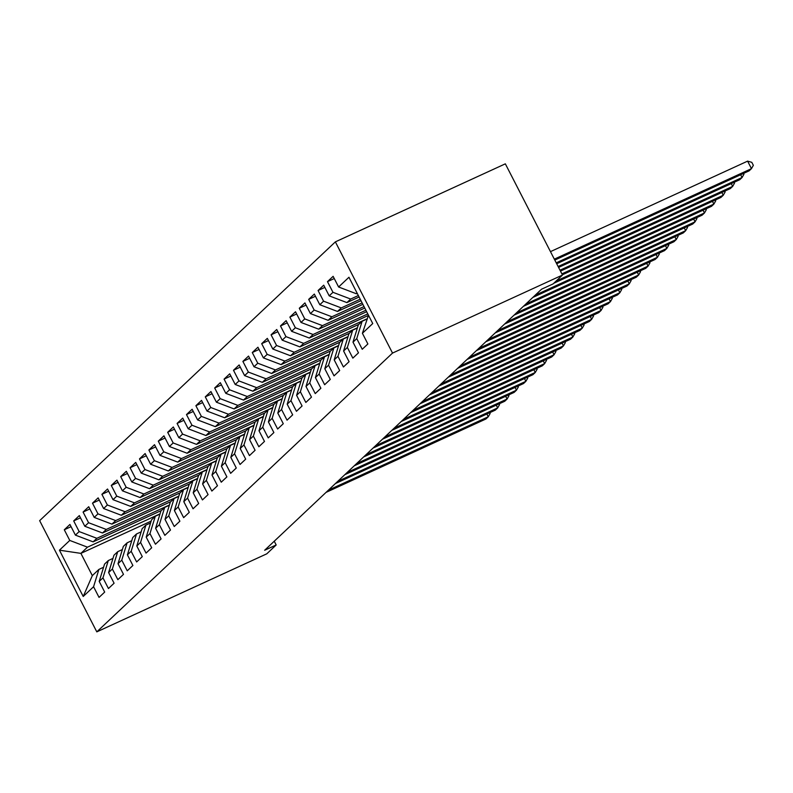 <?xml version="1.0" encoding="UTF-8"?>
<svg xmlns="http://www.w3.org/2000/svg" width="793" height="793" viewBox="0 0 793 793"><rect width="100%" height="100%" fill="white"/><g stroke="black" fill="none" stroke-linecap="round" stroke-linejoin="round"><path stroke-width="1.19" d="M335.37 241.865L39.65 520.654L96.805 631.862L392.525 353.083L335.37 241.865L505.339 163.834L562.495 275.042L392.525 353.083M151.136 521.13L80.896 553.375L59.435 550.183L83.225 596.475L93.564 586.731L99.046 597.397L104.686 592.084L99.204 581.408L102.961 577.869L108.453 588.535L114.093 583.222L108.601 572.546L112.368 569.007L117.85 579.673L123.49 574.36L118.008 563.694L121.765 560.145L127.247 570.811L132.887 565.498L127.405 554.832L131.162 551.284L136.644 561.95L142.284 556.636L136.802 545.971L140.559 542.422L146.051 553.088L151.691 547.775L146.199 537.109L149.966 533.56L155.448 544.226L161.088 538.913L155.606 528.247L159.363 524.698L164.845 535.364L170.485 530.051L165.003 519.385L168.76 515.837L174.242 526.512L179.882 521.189L174.401 510.523L178.157 506.975L183.649 517.651L189.289 512.328L183.798 501.662L187.564 498.113L193.046 508.789L198.686 503.466L193.205 492.8L196.961 489.251L202.443 499.927L208.083 494.604L202.602 483.938L206.358 480.389L211.85 491.065L217.48 485.742L211.999 475.076L215.765 471.528L221.247 482.203L226.887 476.88L221.406 466.215L225.162 462.666L230.644 473.342L236.284 468.019L230.803 457.353L234.559 453.804L240.041 464.48L245.681 459.157L240.2 448.491L243.957 444.942L249.448 455.618L255.088 450.295L249.597 439.629L253.363 436.081L258.845 446.756L264.485 441.433L259.004 430.768L262.761 427.219L268.242 437.895L273.882 432.572L268.401 421.906L272.158 418.357L277.639 429.033L283.279 423.71L277.798 413.044L281.555 409.495L287.046 420.171L292.686 414.848L287.195 404.182L290.962 400.634L296.443 411.309L302.083 405.986L296.602 395.32L300.359 391.772L305.84 402.447L311.48 397.124L305.999 386.459L309.756 382.91L315.237 393.586L320.878 388.263L315.396 377.597L319.163 374.048L324.644 384.724L330.284 379.411L324.793 368.735L328.56 365.186L334.041 375.862L339.682 370.549L334.2 359.873L337.957 356.325L343.438 367L349.079 361.687L343.597 351.012L347.354 347.463L352.845 358.139L358.486 352.826L352.994 342.15L356.761 338.611L362.242 349.277L367.883 343.964L362.401 333.288L372.74 323.544L348.95 277.253L338.611 286.997L333.119 276.331L327.479 281.644L332.971 292.32L329.204 295.858L323.722 285.193L318.082 290.506L323.564 301.181L319.807 304.72L314.325 294.054L308.685 299.367L314.167 310.043L310.41 313.582L304.928 302.916L299.288 308.229L304.77 318.905L301.013 322.444L295.521 311.778L289.881 317.091L295.373 327.767L291.606 331.305L286.124 320.64L280.484 325.953L285.966 336.629L282.209 340.167L276.727 329.501L271.087 334.815L276.569 345.49L272.812 349.029L267.32 338.363L261.69 343.676L267.172 354.352L263.405 357.891L257.923 347.225L252.283 352.538L257.765 363.214L254.008 366.753L248.526 356.087L242.886 361.4L248.368 372.076L244.611 375.614L239.129 364.949L233.489 370.262L238.971 380.927L235.214 384.476L229.722 373.81L224.082 379.123L229.573 389.789L225.807 393.338L220.325 382.672L214.685 387.985L220.167 398.651L216.41 402.2L210.928 391.534L205.288 396.847L210.769 407.513L207.013 411.061L201.531 400.396L195.891 405.709L201.372 416.375L197.616 419.923L192.124 409.257L186.484 414.57L191.975 425.236L188.209 428.785L182.727 418.109L177.087 423.432L182.568 434.098L178.812 437.647L173.33 426.971L167.69 432.294L173.171 442.96L169.415 446.509L163.933 435.833L158.293 441.156L163.774 451.822L160.008 455.37L154.526 444.695L148.886 450.018L154.377 460.683L150.611 464.232L145.129 453.556L139.489 458.879L144.97 469.545L141.213 473.094L135.732 462.418L130.092 467.741L135.573 478.407L131.816 481.956L126.325 471.28L120.685 476.603L126.176 487.269L122.409 490.817L116.928 480.142L111.288 485.465L116.769 496.131L113.012 499.679L107.531 489.003L101.891 494.326L107.372 504.992L103.615 508.541L98.134 497.865L92.494 503.188L97.975 513.854L94.218 517.403L88.727 506.727L83.087 512.05L88.578 522.716L84.811 526.265L79.33 515.589L73.69 520.912L79.171 531.578L75.414 535.126L69.933 524.451L64.292 529.774L71.063 526.661M59.435 550.183L69.774 540.439L64.292 529.774M562.495 275.042L553.098 283.904L541.569 289.197L264.654 550.263L276.182 544.969L274.249 541.213M161.385 510.514L93.118 541.857L96.875 538.308L169.444 504.992M75.414 535.126L93.118 541.857M79.171 531.578L96.875 538.308M83.225 596.475L92.325 575.619L98.907 569.414L103.566 567.273M93.564 586.731L98.907 569.414M170.792 501.652L102.515 532.995L106.282 529.446L178.841 496.131M84.811 526.265L102.515 532.995M88.578 522.716L106.282 529.446M99.204 581.408L104.547 564.101L108.304 560.552L112.963 558.411M102.961 577.869L108.304 560.552M180.189 492.79L111.912 524.133L115.679 520.585L188.238 487.269M94.218 517.403L111.912 524.133M97.975 513.854L115.679 520.585M108.601 572.546L113.944 555.239L117.711 551.69L122.37 549.549M112.368 569.007L117.711 551.69M189.586 483.928L121.319 515.272L125.076 511.723L197.645 478.407M103.615 508.541L121.319 515.272M107.372 504.992L125.076 511.723M118.008 563.694L123.351 546.377L127.108 542.828L131.767 540.687M121.765 560.145L127.108 542.828M198.993 475.066L130.716 506.41L134.473 502.861L207.042 469.555M113.012 499.679L130.716 506.41M116.769 496.131L134.473 502.861M127.405 554.832L132.748 537.515L136.505 533.967L141.164 531.835M131.162 551.284L136.505 533.967M208.39 466.205L140.113 497.548L143.88 493.999L216.439 460.693M122.409 490.817L140.113 497.548M126.176 487.269L143.88 493.999M136.802 545.971L142.145 528.653L145.912 525.105L150.571 522.974M140.559 542.422L145.912 525.105M217.788 457.343L149.52 488.686L153.277 485.138L225.836 451.832M131.816 481.956L149.52 488.686M135.573 478.407L153.277 485.138M146.199 537.109L151.552 519.792L155.309 516.243L159.968 514.112M149.966 533.56L155.309 516.243M227.185 448.481L158.917 479.824L162.674 476.276L235.243 442.97M141.213 473.094L158.917 479.824M144.97 469.545L162.674 476.276M155.606 528.247L160.949 510.93L164.706 507.381L169.365 505.25M159.363 524.698L164.706 507.381M236.592 439.619L168.314 470.963L172.071 467.414L244.641 434.108M150.611 464.232L168.314 470.963M154.377 460.683L172.071 467.414M165.003 519.385L170.346 502.068L174.103 498.519L178.762 496.388M168.76 515.837L174.103 498.519M245.989 430.758L177.711 462.101L181.478 458.562L254.038 425.246M160.008 455.37L177.711 462.101M163.774 451.822L181.478 458.562M174.401 510.523L179.743 493.206L183.51 489.658L188.169 487.526M178.157 506.975L183.51 489.658M255.386 421.896L187.118 453.239L190.875 449.7L263.445 416.384M169.415 446.509L187.118 453.239M173.171 442.96L190.875 449.7M183.798 501.662L189.15 484.345L192.907 480.796L197.566 478.665M187.564 498.113L192.907 480.796M264.783 413.034L196.515 444.377L200.272 440.839L272.842 407.523M178.812 437.647L196.515 444.377M182.568 434.098L200.272 440.839M193.205 492.8L198.547 475.483L202.304 471.934L206.963 469.803M196.961 489.251L202.304 471.934M274.19 404.172L205.912 435.516L209.669 431.977L282.239 398.661M188.209 428.785L205.912 435.516M191.975 425.236L209.669 431.977M202.602 483.938L207.944 466.621L211.701 463.072L216.36 460.941M206.358 480.389L211.701 463.072M283.587 395.31L215.309 426.654L219.076 423.115L291.636 389.799M197.616 419.923L215.309 426.654M201.372 416.375L219.076 423.115M211.999 475.076L217.341 457.759L221.108 454.22L225.767 452.079M215.765 471.528L221.108 454.22M292.984 386.449L224.716 417.792L228.473 414.253L301.043 380.937M207.013 411.061L224.716 417.792M210.769 407.513L228.473 414.253M221.406 466.215L226.748 448.897L230.505 445.359L235.164 443.218M225.162 462.666L230.505 445.359M302.391 377.587L234.113 408.93L237.87 405.392L310.44 372.076M216.41 402.2L234.113 408.93M220.167 398.651L237.87 405.392M230.803 457.353L236.145 440.036L239.902 436.497L244.561 434.356M234.559 453.804L239.902 436.497M311.788 368.725L243.51 400.069L247.277 396.53L319.837 363.214M225.807 393.338L243.51 400.069M229.573 389.789L247.277 396.53M240.2 448.491L245.543 431.174L249.309 427.635L253.968 425.494M243.957 444.942L249.309 427.635M321.185 359.863L252.917 391.207L256.674 387.668L329.234 354.352M235.214 384.476L252.917 391.207M238.971 380.927L256.674 387.668M249.597 439.629L254.94 422.312L258.706 418.773L263.365 416.632M253.363 436.081L258.706 418.773M330.582 351.002L262.314 382.345L266.071 378.806L338.641 345.49M244.611 375.614L262.314 382.345M248.368 372.076L266.071 378.806M259.004 430.768L264.347 413.45L268.103 409.912L272.762 407.771M262.761 427.219L268.103 409.912M339.989 342.14L271.712 373.483L275.468 369.944L348.038 336.629M254.008 366.753L271.712 373.483M257.765 363.214L275.468 369.944M268.401 421.906L273.744 404.589L277.5 401.05L282.159 398.909M272.158 418.357L277.5 401.05M349.386 333.278L281.109 364.621L284.875 361.083L357.435 327.767M263.405 357.891L281.109 364.621M267.172 354.352L284.875 361.083M277.798 413.044L283.141 395.727L286.907 392.188L291.566 390.047M281.555 409.495L286.907 392.188M358.783 324.416L290.516 355.76L294.272 352.221L366.842 318.905M272.812 349.029L290.516 355.76M276.569 345.49L294.272 352.221M287.195 404.182L292.548 386.865L296.304 383.326L300.963 381.185M290.962 400.634L296.304 383.326M368.18 315.555L299.913 346.898L303.669 343.359L367.793 313.919M282.209 340.167L299.913 346.898M285.966 336.629L303.669 343.359M296.602 395.32L301.945 378.003L305.701 374.465L310.36 372.323M300.359 391.772L305.701 374.465M366.653 311.708L309.31 338.036L313.066 334.497L365.9 310.241M291.606 331.305L309.31 338.036M295.373 327.767L313.066 334.497M305.999 386.459L311.342 369.141L315.099 365.603L319.757 363.462M309.756 382.91L315.099 365.603M364.77 308.031L318.707 329.174L322.473 325.636L364.007 306.564M301.013 322.444L318.707 329.174M304.77 318.905L322.473 325.636M315.396 377.597L320.739 360.28L324.506 356.741L329.164 354.6M319.163 374.048L324.506 356.741M362.877 304.353L328.114 320.313L331.87 316.774L362.123 302.886M310.41 313.582L328.114 320.313M314.167 310.043L331.87 316.774M324.793 368.735L330.146 351.418L333.903 347.879L338.561 345.738M328.56 365.186L333.903 347.879M360.984 300.676L337.511 311.461L341.268 307.912L360.23 299.209M319.807 304.72L337.511 311.461M323.564 301.181L341.268 307.912M334.2 359.873L339.543 342.556L343.3 339.017L347.958 336.876M337.957 356.325L343.3 339.017M359.1 296.998L346.908 302.599L350.675 299.05L358.337 295.531M329.204 295.858L346.908 302.599M332.971 292.32L350.675 299.05M343.597 351.012L348.94 333.694L352.697 330.156L357.356 328.015M347.354 347.463L352.697 330.156M357.207 293.321L356.305 293.737L357.058 293.033M338.611 286.997L356.305 293.737M352.994 342.15L358.337 324.833L362.104 321.294L366.762 319.153M356.761 338.611L362.104 321.294M96.805 631.862L266.775 553.831L276.182 544.969M160.047 513.854L87.478 547.17L80.896 553.375L92.325 575.619M362.401 333.288L368.487 315.277M69.774 540.439L87.478 547.17M327.479 281.644L334.259 278.541M318.082 290.506L324.862 287.393M308.685 299.367L315.455 296.255M299.288 308.229L306.058 305.117M289.881 317.091L296.661 313.978M280.484 325.953L287.254 322.84M271.087 334.815L277.857 331.702M261.69 343.676L268.46 340.564M252.283 352.538L259.063 349.426M242.886 361.4L249.656 358.287M233.489 370.262L240.259 367.149M224.082 379.123L230.862 376.011M214.685 387.985L221.465 384.873M205.288 396.847L212.058 393.734M195.891 405.709L202.661 402.596M186.484 414.57L193.264 411.458M177.087 423.432L183.857 420.32M167.69 432.294L174.46 429.182M158.293 441.156L165.063 438.043M148.886 450.018L155.666 446.905M139.489 458.879L146.259 455.767M130.092 467.741L136.862 464.629M120.685 476.603L127.465 473.49M111.288 485.465L118.068 482.352M101.891 494.326L108.661 491.214M92.494 503.188L99.264 500.076M83.087 512.05L89.867 508.937M73.69 520.912L80.47 517.799M554.327 259.152L751.467 168.651L749.117 170.862L554.803 260.074M550.471 251.639L747.611 161.138L751.467 168.651L753.35 165.34L751.804 162.337L747.611 161.138M556.22 262.84L742.07 177.513L739.72 179.724L556.696 263.752M743.547 173.419L743.953 174.202L742.07 177.513L740.652 174.757M558.113 266.517L732.673 186.375L730.323 188.585L558.579 267.429M734.149 182.281L734.546 183.064L732.673 186.375L731.255 183.619M559.997 270.195L723.266 195.237L720.916 197.447L560.473 271.107M724.752 191.143L725.149 191.926L723.266 195.237L721.848 192.481M561.89 273.872L713.869 204.098L711.519 206.309L562.366 274.794M715.345 200.005L715.752 200.788L713.869 204.098L712.451 201.343M556.101 281.079L704.471 212.96L702.122 215.171L553.752 283.289M705.948 208.866L706.355 209.649L704.471 212.96L703.054 210.204M535.176 295.224L695.074 221.822L692.715 224.032L532.827 297.444M696.551 217.728L696.948 218.511L695.074 221.822L693.657 219.056M525.779 304.086L685.667 230.684L683.318 232.894L523.43 306.306M687.154 226.59L687.551 227.373L685.667 230.684L684.25 227.918M516.372 312.948L676.27 239.545L673.921 241.756L514.023 315.168M677.747 235.452L678.154 236.235L676.27 239.545L674.853 236.78M506.975 321.809L666.873 248.407L664.524 250.618L504.626 324.03M668.35 244.313L668.757 245.096L666.873 248.407L665.456 245.642M497.578 330.671L657.466 257.269L655.117 259.48L495.228 332.891M658.953 253.175L659.35 253.958L657.466 257.269L656.049 254.503M488.181 339.533L648.069 266.131L645.72 268.341L485.822 341.753M649.556 262.037L649.953 262.82L648.069 266.131L646.652 263.365M478.774 348.395L638.672 274.993L636.323 277.203L476.424 350.615M640.149 270.899L640.556 271.682L638.672 274.993L637.255 272.227M469.377 357.256L629.275 283.854L626.926 286.065L467.027 359.477M630.752 279.76L631.159 280.544L629.275 283.854L627.858 281.089M459.98 366.118L619.868 292.716L617.519 294.927L457.63 368.339M621.355 288.622L621.752 289.405L619.868 292.716L618.451 289.951M450.573 374.98L610.471 301.578L608.122 303.788L448.223 377.2M611.958 297.484L612.355 298.267L610.471 301.578L609.054 298.812M441.176 383.842L601.074 310.44L598.725 312.65L438.826 386.062M602.551 306.346L602.958 307.129L601.074 310.44L599.657 307.674M431.779 392.704L591.677 319.301L589.328 321.512L429.429 394.924M593.154 315.208L593.551 315.991L591.677 319.301L590.26 316.536M422.382 401.565L582.27 328.163L579.921 330.374L420.032 403.786M583.757 324.069L584.154 324.852L582.27 328.163L580.853 325.398M412.975 410.427L572.873 337.015L570.524 339.235L410.625 412.647M574.35 332.931L574.756 333.714L572.873 337.015L571.456 334.259M403.578 419.289L563.476 345.877L561.127 348.097L401.228 421.509M564.953 341.793L565.359 342.576L563.476 345.877L562.059 343.121M394.18 428.151L554.079 354.739L551.72 356.959L391.831 430.371M555.556 350.655L555.952 351.438L554.079 354.739L552.652 351.983M384.783 437.012L544.672 363.6L542.323 365.821L382.434 439.223M546.159 359.516L546.555 360.3L544.672 363.6L543.255 360.845M375.376 445.874L535.275 372.462L532.926 374.683L373.027 448.085M536.752 368.378L537.158 369.161L535.275 372.462L533.858 369.707M365.979 454.736L525.878 381.324L523.529 383.544L363.63 456.946M527.355 377.24L527.761 378.023L525.878 381.324L524.46 378.568M356.582 463.598L516.471 390.186L514.122 392.406L354.233 465.808M517.958 386.102L518.354 386.885L516.471 390.186L515.053 387.43M347.185 472.459L507.074 399.048L504.725 401.268L344.826 474.67M508.561 394.964L508.957 395.737L507.074 399.048L505.656 396.292M337.778 481.321L497.677 407.909L495.328 410.13L335.429 483.532M499.154 403.825L499.56 404.599L497.677 407.909L496.259 405.154M328.381 490.183L488.28 416.771L485.931 418.991L326.032 492.394M489.757 412.687L490.153 413.46L488.28 416.771L486.862 414.015"/></g></svg>
